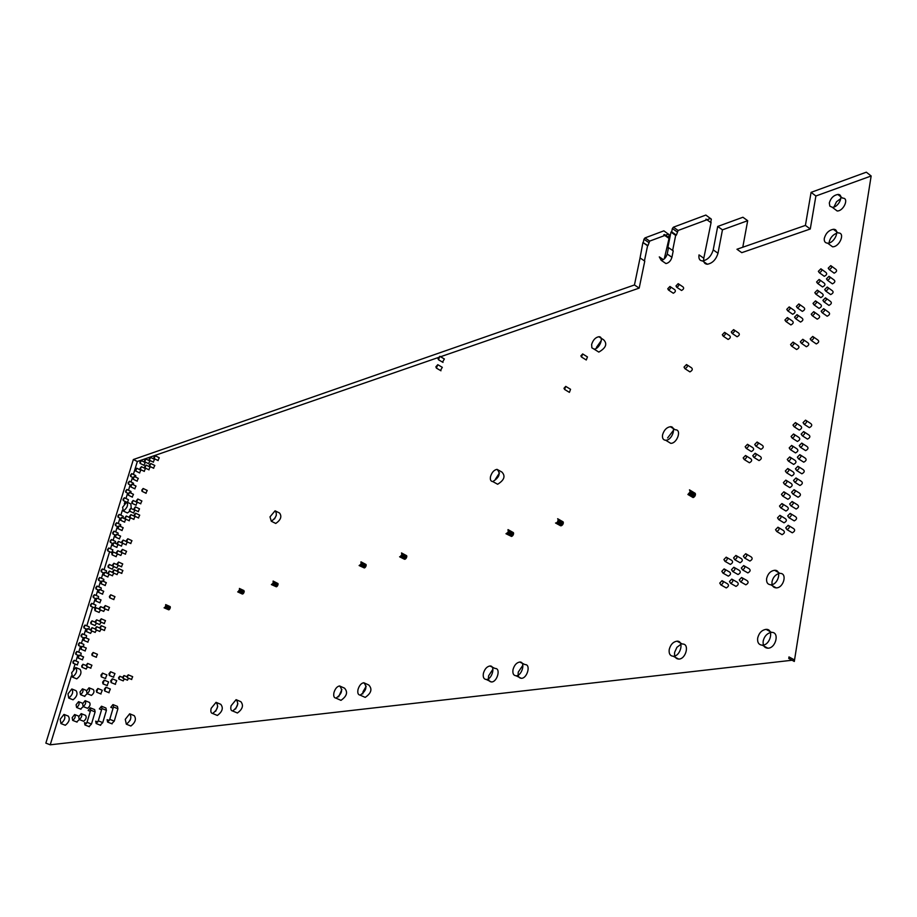 <?xml version="1.0" encoding="UTF-8"?>
<svg xmlns="http://www.w3.org/2000/svg" width="917" height="917" viewBox="0 0 917 917"><rect width="100%" height="100%" fill="white"/><g stroke="black" fill="none" stroke-linecap="round" stroke-linejoin="round"><path stroke-width="1.38" d="M794.546 659.953L788.987 656.916L788.746 658.429L794.305 661.466L871.15 175.984L866.324 172.19L811.087 192.364L805.413 225.41L736.959 249.264L741.773 252.668L810.273 228.998L805.413 225.41M71.366 676.047L50.229 744.81L45.85 743.125L133.355 459.532L137.355 461.503L133.378 474.421M50.229 744.81L792.059 660.24M132.495 477.298L131.039 482.021M130.157 484.91L128.506 490.251M127.623 493.151L125.973 498.516M125.079 501.416L124.334 503.846M122.362 510.242L120.849 515.182M119.955 518.094L118.27 523.538M117.376 526.45L115.702 531.917M114.797 534.829L113.112 540.331M112.218 543.242L110.51 548.767M109.616 551.69L104.068 569.721M103.162 572.655L101.443 578.26M100.538 581.218L98.807 586.846M97.901 589.791L96.159 595.454M95.242 598.411L93.5 604.085M92.583 607.054L86.817 625.83M85.9 628.81L84.123 634.575M83.206 637.567L81.418 643.367M80.501 646.359L78.713 652.182M77.785 655.185L75.985 661.031M75.068 664.034L73.475 669.192M634.449 284.969L640.066 257.941L644.766 261.116L639.183 288.11L634.449 284.969L133.355 459.532M639.183 288.11L440.573 356.736M438.36 357.504L137.355 461.503M639.986 258.285L642.909 242.546L647.585 245.745L644.445 260.898M664.802 235.486L649.672 241.102L647.964 245.596L642.909 242.546M648.628 242.42L643.952 239.222L643.287 242.397M649.672 241.102L645.006 237.904L643.952 239.222M668.608 237.377L669.146 234.729L663.862 230.843L645.006 237.904M668.55 234.099L665.513 235.222M668.482 238.03L663.782 234.786L664.493 234.523L669.192 237.767L668.482 238.03M664.252 258.926L669.192 237.767M661.214 260.336L665.948 263.557C668.802 262.984 670.797 260.898 671.932 257.276L673.227 250.857L668.504 247.613L667.209 254.032C666.063 257.654 664.068 259.752 661.214 260.336L659.289 256.886L663.312 259.626M665.948 263.557L664.091 262.285M668.367 248.266L667.782 247.865L670.969 232.116L675.669 235.382L672.642 250.456M706.927 219.771L678.121 230.465L676.379 235.119L671.68 231.852L670.969 232.116M676.379 235.119L675.669 235.382M677.044 231.795L672.356 228.528L671.68 231.852M678.121 230.465L673.433 227.187L672.356 228.528M710.778 222.063L711.34 219.174L705.849 215.059L673.433 227.187M710.56 218.418L707.339 219.621M710.709 222.453L705.975 219.094L710.709 222.453M742.781 247.235L747.687 220.699L722.458 229.835L718 253.241C716.039 259.58 712.498 263.248 707.374 264.245C704.439 264.027 703.236 262.021 703.798 258.216L711.122 222.304M722.458 229.835L717.702 226.453L713.22 249.894C711.248 256.233 707.706 259.912 702.582 260.932C699.648 260.726 698.456 258.709 699.018 254.903L703.798 258.216M747.687 220.699L742.919 217.249L717.702 226.453M871.15 175.984L815.889 195.997L811.087 192.364M815.889 195.997L810.273 228.998M274.642 522.896L275.776 523.458C280.808 519.928 282.069 516.443 279.547 513.027L275.077 510.803L269.999 516.867L271.294 521.246C276.315 517.692 277.576 514.208 275.077 510.803M276.338 515.297L274.504 518.976M106.315 572.896L106.475 570.798L102.326 568.93L101.03 570.569L101.26 571.807L102.326 568.93M116.78 567.932L118.362 565.331M112.596 564.906L112.837 566.156L113.914 563.256L112.596 564.906M242.604 594.033L237.686 591.878L242.237 593.987L243.486 593.368L244.243 591.396L239.383 588.45L243.933 590.571L239.624 588.76M238.053 591.923L239.692 589.276M243.039 593.815L238.489 591.706M243.486 593.368L238.924 591.247M243.865 592.737L239.314 590.628M244.128 592.05L239.578 589.94M834.195 208.732L837.175 210.979C843.686 211.242 849.44 197.774 842.666 198.164L837.829 194.461C833.599 195.275 830.756 198.095 829.312 202.932L829.816 206.119L832.327 207.311C838.826 207.551 844.591 194.072 837.829 194.461M840.889 198.508L836.533 201.729L834.149 206.6M121.434 566.729L122.74 563.932L118.557 562.029L117.238 563.68L117.479 564.929L118.557 562.029M139.499 472.863L140.828 470.192L136.793 468.22L135.475 469.871L135.693 471.006L136.793 468.22M271.764 584.622L276.372 586.8L271.375 584.576L273.083 583.292L273.117 581.057L277.989 583.556L273.369 581.378M276.372 586.8L272.223 584.393M276.831 586.571L277.301 586.112L272.681 583.923M277.301 586.112L277.691 585.47L273.083 583.292M277.691 585.47L277.966 584.759L273.346 582.582M277.966 584.759L278.069 584.095L273.449 581.905M217.707 706.514L215.678 711.271M216.252 714.996L217.352 715.455C222.43 711.661 223.565 707.958 220.779 704.325L216.045 702.33L211.174 708.302C210.451 711.489 210.921 713.22 212.606 713.472C217.673 709.666 218.831 705.952 216.045 702.33M130.019 725.679L130.879 726.023C135.395 722.481 136.507 719.02 134.214 715.638L129.675 713.793L125.262 719.341L126.328 724.189C130.844 720.647 131.956 717.186 129.675 713.793M130.512 719.306L130.019 720.51M112.161 569.136L113.742 566.557M108 566.121L108.229 567.359L109.295 564.471L108 566.121M135.773 477.172L135.739 475.568L131.716 473.608L130.409 475.258L130.615 476.393L131.716 473.608M133.492 484.829L133.469 483.202L129.423 481.242L128.116 482.881L128.334 484.027L129.423 481.242M136.988 481.081L138.307 478.399L134.272 476.439L132.954 478.089L133.171 479.224L134.272 476.439M132.186 497.025L133.492 494.332L129.435 492.383L128.116 494.022L128.346 495.191L129.435 492.383M130.948 493.105L130.936 491.42L126.89 489.472L125.583 491.122L125.801 492.269L126.89 489.472M134.707 488.75L136.025 486.067L131.979 484.107L130.661 485.758L130.879 486.904L131.979 484.107M127.601 502.39L128.403 499.685L124.345 497.736L123.038 499.387L123.256 500.544L124.345 497.736M129.068 520.684L130.374 517.945L126.271 516.007L124.964 517.669L125.182 518.85L126.271 516.007M124.46 522.048L125.767 519.331L121.663 517.406L120.356 519.045L120.585 520.237L121.663 517.406M123.176 518.116L123.222 516.305L119.141 514.38L117.846 516.019L118.064 517.199L119.141 514.38M126.672 512.614L127.394 512.958L129.79 511.205M131.28 508.557L130.867 503.949L126.787 502L122.603 507.273L123.314 511.021C127.291 507.961 128.449 504.958 126.787 502M135.899 505.152L137.218 502.436L133.137 500.476L131.807 502.138L132.037 503.307L133.137 500.476M133.515 512.981L134.833 510.253L130.741 508.305L129.423 509.955L129.641 511.147L130.741 508.305M140.565 503.708L141.894 500.98L137.802 499.008L136.473 500.682L136.702 501.863L137.802 499.008M138.18 511.56L139.51 508.82L135.395 506.872L134.077 508.534L134.306 509.714L135.395 506.872M125.274 554.097L126.58 551.312L122.408 549.398L121.09 551.06L121.331 552.298L122.408 549.398M125.973 544.755L127.28 541.981L123.13 540.067L121.812 541.718L122.053 542.944L123.13 540.067M133.71 519.297L135.028 516.558L130.913 514.609L129.595 516.271L129.824 517.463L130.913 514.609M115.989 556.608L117.514 553.937M117.296 553.845L116.677 553.559L117.766 550.681L116.448 552.332L116.688 553.559L120.838 555.461L122.099 552.653M111.84 553.593L112.069 554.819L113.146 551.942L111.84 553.593M121.972 552.584L121.273 552.286M121.331 546.051L122.637 543.288L118.499 541.374L117.181 543.024L117.422 544.24L118.499 541.374M116.723 547.323L118.018 544.572L113.891 542.669L112.596 544.32L112.814 545.535L113.891 542.669M119.313 538.875L120.608 536.136L116.493 534.221L115.187 535.86L115.416 537.064L116.493 534.221M121.892 530.45L123.187 527.711L119.084 525.796L117.777 527.435L118.006 528.639L119.084 525.796M120.597 526.507L120.654 524.65L116.562 522.736L115.267 524.375L115.485 525.567L116.562 522.736M118.006 534.92L118.087 533.029L113.983 531.115L112.688 532.754L112.906 533.958L113.983 531.115M111.622 552.607L112.906 549.868L108.791 547.976L107.495 549.615L107.713 550.83L108.791 547.976M115.404 543.368L115.508 541.431L111.393 539.528L110.097 541.168L110.315 542.371L111.393 539.528M145.883 493.186L147.224 490.457L143.132 488.474L141.791 490.148L142.032 491.317L143.132 488.474M138.398 517.899L139.716 515.148L135.601 513.199L134.272 514.861L134.501 516.053L135.601 513.199M130.65 543.449L131.968 540.675L127.807 538.749L126.477 540.411L126.718 541.638L127.807 538.749M101.019 590.101L101.214 587.912L97.042 586.055L95.758 587.694L95.987 588.955L97.042 586.055M103.667 581.481L103.85 579.338L99.689 577.481L98.406 579.108L98.623 580.358L99.689 577.481M107.69 576.873L109.283 574.351M103.518 573.859L103.747 575.108L104.813 572.219L103.518 573.859M105.054 585.47L106.338 582.673L102.165 580.805L100.87 582.444L101.099 583.705L102.165 580.805M121.594 573.331L122.889 570.523L118.694 568.62L117.376 570.282L117.628 571.543L118.694 568.62M116.918 574.523L118.522 571.944M112.722 571.486L112.963 572.735L114.029 569.835L112.722 571.486M112.287 575.704L113.88 573.159M108.103 572.678L108.332 573.927L109.398 571.027L108.103 572.678M96.17 657.202L97.443 654.291L93.133 652.48L91.838 654.13L92.09 655.483L93.133 652.48M99.632 631.366L101.283 629.096M95.357 628.317L95.597 629.635L96.652 626.666L95.357 628.317M104.286 630.392L105.57 627.515L101.306 625.681L99.999 627.331L100.251 628.661L101.306 625.681M85.04 650.921L86.301 648.055L82.037 646.256L80.753 647.883L80.994 649.213L82.037 646.256M82.324 659.782L83.585 656.904L79.309 655.116L78.037 656.744L78.277 658.097L79.309 655.116M90.428 633.292L92.055 631.068M86.175 630.254L86.416 631.572L87.459 628.626L86.175 630.254M87.745 642.083L89.006 639.229L84.754 637.418L83.47 639.057L83.711 640.375L84.754 637.418M95.013 632.329L96.652 630.094M90.749 629.291L90.989 630.609L92.032 627.652L90.749 629.291M80.765 655.724L81.154 653.202L76.89 651.414L75.618 653.042L75.859 654.371L76.89 651.414M83.504 646.875L83.86 644.399L79.607 642.599L78.335 644.227L78.575 645.545L79.607 642.599M86.221 638.049L86.553 635.619L82.324 633.807L81.04 635.435L81.281 636.753L82.324 633.807M94.646 607.96L95.918 605.151L91.723 603.317L90.439 604.945L90.668 606.217L91.723 603.317M94.955 625.486L96.583 623.216M90.703 622.46L90.943 623.766L91.987 620.82L90.703 622.46M98.967 612.361L100.595 610.034M94.726 609.335L94.967 610.63L96.021 607.696L94.726 609.335M103.564 611.33L105.214 608.968M99.323 608.28L99.563 609.576L100.618 606.641L99.323 608.28M99.563 624.5L101.202 622.207M95.288 621.451L95.54 622.769L96.594 619.812L95.288 621.451M104.194 623.503L105.478 620.637L101.225 618.792L99.919 620.442L100.171 621.76L101.225 618.792M108.217 610.286L109.501 607.432L105.26 605.575L103.953 607.226L104.206 608.521L105.26 605.575M88.938 629.257L89.247 626.873L85.017 625.062L83.745 626.689L83.974 627.996L85.017 625.062M168.797 609.839L170.218 607.982L170.092 606.573L165.69 604.601L165.553 606.664L164.086 607.822L168.797 609.839L164.395 607.868M169.198 609.633L164.785 607.673M169.599 609.209L165.198 607.249M169.954 608.636L165.553 606.664M170.218 607.982L165.817 606.011M170.333 607.363L165.931 605.392M170.287 606.859L165.885 604.888M99.77 602.744L101.053 599.936L96.847 598.09L95.563 599.718L95.792 601.002L96.847 598.09M113.662 599.5L114.957 596.658L110.716 594.789L109.41 596.44L109.65 597.735L110.716 594.789M102.417 594.09L103.701 591.282L99.517 589.436L98.222 591.064L98.451 592.336L99.517 589.436M98.348 598.744L98.578 596.52L94.394 594.674L93.11 596.302L93.328 597.575L94.394 594.674M76.65 721.954L79.332 719.558M72.179 717.656L72.684 720.384C75.148 718.389 75.802 716.441 74.621 714.526L72.179 717.656M80.547 709.059L83.264 706.583M76.1 704.783L76.604 707.477C79.068 705.494 79.722 703.557 78.553 701.654L76.1 704.783M87.104 708.119L87.539 708.302C90.038 706.308 90.691 704.359 89.499 702.445L85.109 700.668L82.633 703.82L83.149 706.537C85.636 704.543 86.29 702.582 85.109 700.668M83.195 721.094L83.63 721.266C86.129 719.26 86.783 717.3 85.579 715.375L81.177 713.621L78.713 716.762L79.217 719.513C81.716 717.507 82.37 715.547 81.177 713.621M88.995 726.573L91.471 724.063L95.116 711.913L94.669 709.598L90.244 707.821L88.147 710.492L90.325 711.363M86.542 723.444L84.49 722.63L84.937 724.969L87.023 722.298L90.691 710.125L90.244 707.821M105.363 678.5L106.911 674.935L102.532 673.112L100.939 675.118L101.271 676.815L102.532 673.112M100.755 693.894L102.291 690.295L97.89 688.495L96.308 690.501L96.64 692.209L97.89 688.495M90.989 695.224L91.425 695.407C93.924 693.424 94.577 691.487 93.396 689.584L89.018 687.796L86.542 690.948L87.046 693.63C89.534 691.647 90.198 689.699 89.018 687.796M84.433 696.244L87.184 693.688M80.008 691.98L80.501 694.65C82.966 692.667 83.619 690.742 82.461 688.839L80.008 691.98M86.026 668.94L87.654 666.877M81.693 665.891L81.945 667.255L82.977 664.252L81.693 665.891M90.657 668.126L91.918 665.203L87.608 663.404L86.313 665.054L86.565 666.418L87.608 663.404M64.648 725.026L65.302 725.278C69.142 722.172 70.162 719.123 68.351 716.131L63.984 714.4L60.178 719.283L60.923 723.559C64.763 720.441 65.783 717.392 63.984 714.4M76.054 678.591L76.753 678.878C80.822 675.634 81.922 672.448 80.054 669.318L75.767 667.542L71.686 672.746L72.454 677.113C76.512 673.857 77.613 670.671 75.767 667.542M72.397 699.533L73.062 699.809C76.902 696.725 77.922 693.699 76.134 690.742L71.813 688.976L67.984 693.871L68.729 698.055C72.558 694.971 73.578 691.945 71.813 688.976M77.188 664.917L78.438 662.04L74.162 660.263L72.89 661.891L73.131 663.232L74.162 660.263M131.498 679.428L132.678 676.689L128.231 674.82L127.004 676.368L127.28 677.663L128.231 674.82M127.257 680.116L128.793 678.293M122.763 677.067L123.038 678.362L123.99 675.531L122.763 677.067M115.187 684.242L116.734 680.632L112.321 678.798L110.716 680.827L111.06 682.535L112.321 678.798M123.038 680.792L124.563 678.993M118.557 677.755L118.832 679.05L119.783 676.23L118.557 677.755M108.802 692.656L110.349 689.034L105.925 687.223L104.332 689.24L104.676 690.959L105.925 687.223M100.228 725.152L102.75 722.619L106.406 710.343L105.936 708.016L101.489 706.216L99.357 708.91L101.581 709.804M97.787 722.011L95.689 721.163L96.159 723.524L98.279 720.831L101.947 708.543L101.489 706.216M111.691 723.696L114.258 721.14L117.915 708.749L117.422 706.399L112.951 704.577L110.797 707.305L113.055 708.222M109.249 720.544L107.117 719.685L107.598 722.069L109.753 719.341L113.444 706.938L112.951 704.577M113.421 677.159L114.969 673.571L110.579 671.737L108.974 673.754L109.318 675.451L110.579 671.737M107.071 685.538L108.619 681.95L104.217 680.127L102.624 682.145L102.968 683.853L104.217 680.127M237.87 703.717L235.623 708.967M236.254 712.509L237.411 713.002C242.627 709.15 243.773 705.391 240.873 701.7L236.093 699.671L231.107 705.746C230.385 708.979 230.889 710.721 232.631 710.984C237.835 707.122 238.993 703.35 236.093 699.671M680.907 644.307L676.918 647.299L674.648 652.296C674.155 656.503 675.508 658.773 678.683 659.082C685.996 659.312 689.882 643.516 682.408 644.043L676.987 641.178C673.135 641.808 670.545 644.571 669.227 649.454C668.722 653.672 670.063 655.942 673.238 656.251C680.552 656.469 684.449 640.639 676.987 641.178M522.896 665.226L518.288 672.058C517.692 675.932 518.701 678.018 521.326 678.316C527.332 678.534 531.161 664.137 524.982 664.596L519.744 662.04C516.569 662.601 514.334 665.089 513.039 669.525C512.431 673.399 513.44 675.485 516.053 675.783C522.048 675.989 525.899 661.57 519.744 662.04M568.872 392.04L569.411 392.373L570.557 389.289L565.743 386.378L564.001 388.269L564.597 389.461L565.743 386.378M561.17 525.796L555.542 522.999L560.585 525.773L562.453 524.925L557.41 522.151L558.27 519.71L557.639 518.735L563.107 521.865L558.063 519.091M562.453 524.925L562.958 524.146L557.914 521.372M562.958 524.146L563.256 523.298L558.212 520.512M563.256 523.298L563.313 522.495L558.27 519.71M563.313 522.495L563.107 521.865M556.126 523.034L557.41 522.151M561.823 525.51L556.779 522.736M736.271 336.195L737.108 336.757C739.469 335.462 739.95 334.201 738.54 332.951L733.589 329.627L731.273 332.011L732.156 333.433C734.517 332.137 734.998 330.865 733.589 329.627M727.307 338.889L728.121 339.439C730.471 338.155 730.941 336.894 729.554 335.656L724.602 332.355L722.309 334.728L723.181 336.138C725.519 334.854 726 333.593 724.602 332.355M359.556 565.606L364.336 567.955L359.12 565.56L361.011 564.173L360.977 561.823L366.043 564.505L361.275 562.144M364.336 567.955L360.072 565.353M364.851 567.715L365.356 567.21L360.587 564.849M365.356 567.21L365.791 566.534L361.011 564.173M365.791 566.534L366.066 565.778L361.298 563.416M366.066 565.778L366.158 565.067L361.39 562.706M404.913 559.267L399.606 556.791L404.431 559.232L405.99 558.499L406.712 557.02L401.875 554.579L401.508 552.94L406.667 555.713L401.829 553.272M406.712 557.02L406.793 556.298L401.967 553.845M406.793 556.298L406.667 555.713M400.076 556.825L401.875 554.579M405.452 559.015L400.614 556.573M405.99 558.499L401.153 556.057M406.426 557.8L401.589 555.347M341.869 689.504L338.648 696.794M339.45 699.671L340.975 700.347C346.913 696.186 348.093 692.129 344.528 688.163L339.554 685.95C337.078 686.432 335.209 688.621 333.971 692.53C333.284 696.003 333.948 697.871 335.989 698.146C341.926 693.974 343.107 689.905 339.554 685.95M366.192 686.214L363.052 691.682L362.765 693.917M363.59 696.668L365.207 697.39C371.316 693.16 372.508 689.022 368.772 684.999L363.762 682.729C361.195 683.222 359.281 685.457 358.031 689.435C357.355 692.965 358.066 694.868 360.175 695.143C366.284 690.891 367.488 686.764 363.762 682.729M492.933 669.215L488.623 675.806C488.004 679.612 488.956 681.663 491.478 681.961C497.255 682.179 501.072 668.046 495.134 668.493L489.919 665.994C486.87 666.544 484.703 668.986 483.408 673.33C482.789 677.136 483.74 679.188 486.251 679.486C492.016 679.68 495.856 665.536 489.919 665.994M506.528 533.774L511.514 536.434L505.978 533.74L508.236 532.169L508.018 529.602L513.394 532.628L508.419 529.946M511.514 536.434L512.133 536.158L507.147 533.488M512.133 536.158L512.741 535.597L507.743 532.926M512.741 535.597L513.222 534.84L508.236 532.169M513.222 534.84L513.509 534.015L508.522 531.344M513.509 534.015L513.577 533.236L508.591 530.565M513.577 533.236L513.394 532.628M495.673 483.167L497.656 484.256C504.304 480.107 505.714 476.038 501.874 472.049L497.014 469.344C494.022 469.94 491.856 472.347 490.515 476.576C489.953 479.706 490.71 481.368 492.784 481.574C499.444 477.402 500.854 473.332 497.014 469.344M499.49 472.931L495.375 479.259M596.589 350.695L598.824 352.094C605.999 347.91 607.581 343.806 603.581 339.76L598.812 336.734C595.431 337.41 593.047 339.989 591.637 344.448L591.855 347.807L594.033 349.09C599.5 349.32 604.498 336.344 598.812 336.734M601.357 340.459L596.405 347.451M585.722 359.647L586.272 359.991L587.453 356.919L582.673 353.939L580.897 355.853L581.493 357.011L582.673 353.939M784.906 510.379L785.961 511.021C788.586 509.577 788.998 508.167 787.199 506.792L781.903 503.559L779.496 506.035L780.665 507.789C783.29 506.344 783.703 504.923 781.903 503.559M782.969 522.174L784.024 522.816C786.648 521.372 787.061 519.95 785.25 518.575L779.931 515.354L777.524 517.83L778.705 519.607C781.33 518.151 781.742 516.741 779.931 515.354M793.148 520.226L794.237 520.879C796.884 519.423 797.286 518.002 795.452 516.615L790.133 513.382L787.703 515.87L788.907 517.647C791.554 516.191 791.967 514.758 790.133 513.382M795.073 508.362L796.151 509.027C798.799 507.571 799.223 506.15 797.4 504.774L792.093 501.519L789.652 504.006L790.844 505.771C793.492 504.316 793.916 502.894 792.093 501.519M781.009 534.038L782.075 534.68C784.7 533.224 785.101 531.803 783.278 530.416L777.948 527.218L775.541 529.694L776.745 531.493C779.37 530.026 779.771 528.605 777.948 527.218M791.211 532.158L792.299 532.8C794.947 531.344 795.348 529.911 793.503 528.524L788.173 525.303L785.743 527.791L786.958 529.59C789.606 528.123 790.007 526.69 788.173 525.303M778.671 573.595C775.197 574.867 772.985 577.527 772.034 581.596C771.656 585.516 773.042 587.614 776.206 587.889C783.668 588.106 787.623 572.907 779.989 573.412L774.59 570.271C770.555 570.924 767.896 573.664 766.635 578.489C766.234 582.41 767.621 584.507 770.784 584.782C778.235 584.989 782.212 569.766 774.59 570.271M729.382 563.852L730.368 564.413C732.866 562.981 733.256 561.582 731.525 560.23L726.195 557.169L723.903 559.565L725.026 561.364C727.536 559.92 727.915 558.522 726.195 557.169M739.079 562.167L740.076 562.74C742.598 561.307 742.988 559.897 741.234 558.533L735.893 555.45L733.589 557.868L734.723 559.668C737.257 558.224 737.646 556.814 735.893 555.45M748.868 560.47L749.888 561.055C752.444 559.611 752.834 558.201 751.057 556.825L745.716 553.719L743.378 556.149L744.535 557.96C747.091 556.504 747.481 555.094 745.716 553.719M746.851 572.323L747.871 572.907C750.427 571.451 750.817 570.042 749.017 568.655L743.664 565.583L741.326 568.001L742.506 569.835C745.062 568.368 745.441 566.958 743.664 565.583M737.039 573.962L738.036 574.535C740.569 573.091 740.959 571.681 739.194 570.305L733.829 567.245L731.525 569.652L732.683 571.486C735.216 570.03 735.594 568.62 733.829 567.245M727.341 575.589L728.316 576.14C730.826 574.707 731.204 573.308 729.462 571.944L724.109 568.895L721.828 571.291L722.963 573.114C725.473 571.669 725.851 570.259 724.109 568.895M744.822 584.244L745.842 584.817C748.41 583.361 748.776 581.94 746.977 580.553L741.601 577.492L739.274 579.911L740.455 581.768C743.022 580.301 743.4 578.879 741.601 577.492M734.998 585.825L735.996 586.387C738.529 584.931 738.907 583.521 737.13 582.146L731.755 579.097L729.451 581.504L730.62 583.35C733.153 581.894 733.531 580.472 731.755 579.097M725.278 587.384L726.264 587.935C728.774 586.49 729.153 585.08 727.387 583.716L722.023 580.69L719.742 583.086L720.888 584.92C723.398 583.476 723.777 582.066 722.023 580.69M798.902 484.818L799.968 485.483C802.616 484.038 803.04 482.64 801.252 481.265L795.979 477.963L793.537 480.462L794.707 482.193C797.343 480.749 797.767 479.339 795.979 477.963M796.999 496.555L798.065 497.22C800.713 495.776 801.137 494.366 799.326 492.991L794.042 489.712L791.6 492.2L792.781 493.954C795.429 492.498 795.841 491.088 794.042 489.712M788.769 486.95L789.812 487.592C792.437 486.17 792.85 484.772 791.084 483.408L785.823 480.13L783.393 482.606L784.551 484.336C787.164 482.892 787.588 481.494 785.823 480.13M786.843 498.63L787.898 499.284C790.511 497.839 790.935 496.441 789.147 495.065L783.875 491.81L781.444 494.286L782.614 496.028C785.227 494.584 785.651 493.186 783.875 491.81M770.452 632.535C766.658 633.739 764.228 636.604 763.173 641.109C762.749 645.499 764.297 647.872 767.816 648.193C775.931 648.422 779.828 631.847 771.564 632.398L766.062 629.36C761.798 630.036 759.001 632.948 757.671 638.094C757.236 642.508 758.783 644.869 762.302 645.19C770.406 645.408 774.338 628.787 766.062 629.36M808.313 426.978L809.356 427.654C811.981 426.245 812.439 424.869 810.708 423.516L805.527 420.135L803.051 422.634L804.163 424.273C806.8 422.863 807.247 421.476 805.527 420.135M806.444 438.429L807.499 439.105C810.124 437.696 810.571 436.309 808.828 434.956L803.636 431.586L801.171 434.085L802.295 435.747C804.931 434.326 805.378 432.939 803.636 431.586M796.369 440.79L797.4 441.455C800.002 440.045 800.449 438.67 798.73 437.329L793.537 433.982L791.096 436.469L792.196 438.12C794.81 436.698 795.257 435.323 793.537 433.982M798.248 429.397L799.269 430.062C801.871 428.663 802.318 427.288 800.621 425.947L795.44 422.588L792.987 425.075L794.088 426.703C796.69 425.293 797.148 423.918 795.44 422.588M792.586 463.75L793.629 464.415C796.231 462.993 796.667 461.606 794.924 460.254L789.697 456.941L787.267 459.417L788.391 461.102C791.004 459.681 791.44 458.294 789.697 456.941M802.696 461.503L803.751 462.179C806.387 460.747 806.822 459.36 805.057 457.996L799.83 454.66L797.366 457.159L798.512 458.855C801.16 457.423 801.596 456.024 799.83 454.66M804.576 449.938L805.63 450.614C808.267 449.192 808.702 447.805 806.949 446.441L801.733 443.094L799.269 445.593L800.403 447.267C803.04 445.845 803.487 444.447 801.733 443.094M794.477 452.241L795.52 452.906C798.122 451.485 798.558 450.109 796.827 448.757L791.623 445.433L789.182 447.92L790.305 449.582C792.907 448.161 793.354 446.774 791.623 445.433M759.998 448.722L760.961 449.33C763.471 447.954 763.907 446.602 762.268 445.284L757.098 442.028L754.737 444.458L755.78 446.075C758.302 444.699 758.737 443.347 757.098 442.028M758.061 459.967L759.024 460.575C761.534 459.188 761.97 457.835 760.319 456.506L755.138 453.262L752.777 455.692L753.831 457.331C756.353 455.944 756.789 454.591 755.138 453.262M790.683 475.315L791.726 475.969C794.34 474.548 794.764 473.161 793.01 471.797L787.772 468.507L785.33 470.983L786.477 472.691C789.09 471.258 789.526 469.859 787.772 468.507M800.805 473.126L801.871 473.802C804.507 472.37 804.943 470.971 803.154 469.596L797.905 466.283L795.452 468.782L796.609 470.49C799.257 469.057 799.681 467.647 797.905 466.283M748.467 462.168L749.418 462.753C751.906 461.377 752.341 460.025 750.702 458.706L745.532 455.485L743.183 457.904L744.237 459.543C746.725 458.156 747.149 456.804 745.532 455.485M750.415 450.981L751.355 451.565C753.854 450.201 754.29 448.849 752.662 447.542L747.504 444.298L745.166 446.717L746.197 448.333C748.685 446.957 749.12 445.616 747.504 444.298M826.183 315.528L827.168 316.227C829.759 314.875 830.263 313.545 828.67 312.238L823.661 308.685L821.139 311.207L822.148 312.686C824.75 311.322 825.243 309.992 823.661 308.685M816.268 318.486L817.23 319.162C819.809 317.821 820.302 316.491 818.732 315.196L813.723 311.665L811.224 314.176L812.221 315.643C814.789 314.29 815.293 312.961 813.723 311.665M815.305 343.256L816.29 343.932C818.881 342.58 819.374 341.239 817.758 339.932L812.714 336.436L810.215 338.946L811.236 340.448C813.826 339.084 814.319 337.743 812.714 336.436M795.658 348.85L796.609 349.503C799.143 348.151 799.624 346.832 798.054 345.537L793.022 342.087L790.569 344.563L791.566 346.064C794.099 344.712 794.592 343.382 793.022 342.087M799.59 321.408L800.53 322.062C803.051 320.721 803.544 319.414 802.008 318.13L797.011 314.646L794.546 317.122L795.52 318.577C798.054 317.236 798.547 315.929 797.011 314.646M805.424 346.076L806.398 346.729C808.954 345.377 809.447 344.047 807.854 342.752L802.811 339.279L800.335 341.766L801.355 343.267C803.911 341.903 804.404 340.574 802.811 339.279M789.961 324.286L790.878 324.927C793.388 323.598 793.87 322.291 792.357 321.007L787.371 317.546L784.929 320.022L785.88 321.466C788.391 320.136 788.884 318.829 787.371 317.546M831.455 283.158L832.418 283.857C835.009 282.516 835.525 281.198 833.966 279.903L829.002 276.304L826.469 278.837L827.443 280.27C830.034 278.917 830.55 277.599 829.002 276.304M829.713 293.898L830.676 294.586C833.266 293.245 833.782 291.927 832.212 290.632L827.226 287.044L824.692 289.577L825.69 291.021C828.28 289.669 828.796 288.339 827.226 287.044M827.948 304.696L828.922 305.384C831.513 304.031 832.028 302.713 830.447 301.406L825.449 297.842L822.916 300.375L823.924 301.819C826.515 300.467 827.031 299.137 825.449 297.842M821.586 286.264L822.526 286.941C825.094 285.611 825.609 284.293 824.074 283.009L819.11 279.444L816.6 281.955L817.563 283.376C820.13 282.035 820.646 280.728 819.11 279.444M819.821 296.948L820.772 297.624C823.34 296.294 823.844 294.976 822.297 293.681L817.322 290.127L814.812 292.649L815.798 294.082C818.354 292.741 818.87 291.423 817.322 290.127M818.056 307.699L819.007 308.376C821.575 307.023 822.079 305.705 820.52 304.41L815.522 300.879L813.024 303.389L814.009 304.834C816.577 303.493 817.081 302.163 815.522 300.879M791.772 313.637L792.689 314.279C795.188 312.949 795.692 311.654 794.179 310.382L789.205 306.897L786.763 309.373L787.714 310.806C790.213 309.476 790.706 308.181 789.205 306.897M801.389 310.714L802.318 311.367C804.851 310.038 805.344 308.731 803.819 307.447L798.845 303.94L796.369 306.427L797.343 307.871C799.865 306.53 800.358 305.223 798.845 303.94M823.34 275.627L824.28 276.304C826.836 274.974 827.352 273.667 825.839 272.383L820.887 268.796L818.365 271.317L819.328 272.727C821.884 271.386 822.411 270.079 820.887 268.796M833.198 272.475L834.149 273.163C836.74 271.833 837.255 270.515 835.719 269.231L830.768 265.621L828.223 268.154L829.197 269.564C831.776 268.223 832.304 266.904 830.768 265.621M829.277 244.38L832.556 246.799C839.617 247.063 845.577 232.551 838.253 232.964L833.358 229.307C828.853 230.156 825.827 233.159 824.314 238.317C823.959 241.389 825.071 243.005 827.638 243.165C834.699 243.429 840.683 228.872 833.358 229.307M836.785 233.193C832.831 234.741 830.309 237.663 829.209 241.939M680.827 290.001L681.537 290.471C683.715 289.268 684.197 288.076 682.982 286.895L678.179 283.651L675.989 285.944L676.735 287.239C678.912 286.024 679.394 284.82 678.179 283.651M689.045 371.328L689.916 371.889C692.438 370.479 692.943 369.092 691.441 367.74L686.489 364.542L684.025 367.109L684.965 368.703C687.475 367.281 687.991 365.906 686.489 364.542M687.899 494.492L693.08 497.553L687.899 494.492L690.237 491.753L689.458 489.861L695.155 493.3L689.985 490.228M693.08 497.553L693.837 497.22L688.656 494.16M693.837 497.22L694.547 496.59L689.366 493.518M694.547 496.59L695.109 495.742L689.928 492.67M695.109 495.742L695.407 494.825L690.237 491.753M695.407 494.825L695.43 493.965L690.26 490.893M695.43 493.965L695.155 493.3M667.92 441.616L670.751 443.335C677.182 443.576 681.996 429.374 675.348 429.809L670.304 426.714C666.544 427.402 663.965 430.119 662.567 434.864C662.097 438.246 663.14 440.045 665.696 440.263C672.115 440.492 676.941 426.267 670.304 426.714M673.571 430.199L667.61 437.936M143.9 465.251L145.23 462.581L141.195 460.598L139.877 462.248L140.095 463.383L141.195 460.598M148.531 463.67L149.872 460.987L145.837 458.993L144.508 460.655L144.726 461.79L145.837 458.993M153.208 462.076L154.549 459.394L150.514 457.388L149.173 459.05L149.391 460.185L150.514 457.388M157.919 460.472L159.271 457.778L155.214 455.76L153.873 457.434L154.102 458.569L155.214 455.76M442.533 362.123L444.378 358.971L439.851 356.312L437.959 358.444L438.486 359.751L439.851 356.312M148.783 469.745L150.113 467.062L146.067 465.068L144.737 466.73L144.955 467.865L146.067 465.068M144.118 471.315L145.448 468.633L141.413 466.65L140.083 468.3L140.312 469.447L141.413 466.65M153.471 468.174L154.813 465.481L150.755 463.475L149.414 465.148L149.643 466.283L150.755 463.475M440.469 370.491L442.315 367.327L437.776 364.679L435.884 366.811L436.412 368.13L437.776 364.679M672.597 292.775L673.296 293.245C675.451 292.042 675.932 290.849 674.729 289.68L669.937 286.459L667.759 288.729L668.493 290.024C670.659 288.809 671.141 287.629 669.937 286.459M671.932 257.276L667.209 254.032M718 253.241L713.22 249.894M95.116 711.913L90.691 710.125M91.471 724.063L87.023 722.298M106.406 710.343L101.947 708.543M102.75 722.619L98.279 720.831M117.915 708.749L113.444 706.938M114.258 721.14L109.753 719.341M702.582 260.932L707.374 264.245M271.294 521.246L275.776 523.458M101.26 571.807L103.908 572.987M112.837 566.156L117.009 568.047M113.914 563.256L117.204 564.746M832.327 207.311L837.175 210.979M117.479 564.929L121.663 566.832M135.693 471.006L139.728 472.977M212.606 713.472L217.352 715.455M126.328 724.189L130.879 726.023M108.229 567.359L112.39 569.239M109.295 564.471L112.55 565.949M130.615 476.393L133.137 477.608M128.334 484.027L130.867 485.253M133.171 479.224L137.218 481.184M128.346 495.191L132.403 497.14M125.801 492.269L128.334 493.495M130.879 486.904L134.937 488.864M123.256 500.544L126.431 502.058M125.182 518.85L129.297 520.787M120.585 520.237L124.678 522.163M118.064 517.199L120.631 518.414M123.314 511.021L127.394 512.958M132.037 503.307L136.129 505.267M129.641 511.147L133.744 513.084M136.702 501.863L140.805 503.823M134.306 509.714L138.421 511.675M121.331 552.298L125.503 554.212M122.053 542.944L126.202 544.858M129.824 517.463L133.939 519.4M112.069 554.819L116.218 556.711M113.146 551.942L116.459 553.467M117.766 550.681L121.147 552.229M117.422 544.24L121.56 546.154M112.814 545.535L116.952 547.426M115.416 537.064L119.531 538.978M118.006 528.639L122.11 530.553M115.485 525.567L118.064 526.771M112.906 533.958L115.496 535.15M107.713 550.83L111.84 552.71M110.315 542.371L112.917 543.575M142.032 491.317L146.124 493.3M134.501 516.053L138.627 518.013M126.718 541.638L130.879 543.563M95.987 588.955L98.658 590.135M98.623 580.358L101.294 581.55M103.747 575.108L107.908 576.976M104.813 572.219L108.023 573.664M101.099 583.705L105.283 585.562M117.628 571.543L121.823 573.434M112.963 572.735L117.147 574.627M114.029 569.835L117.319 571.314M108.332 573.927L112.516 575.807M109.398 571.027L112.653 572.495M92.09 655.483L96.4 657.294M95.597 629.635L99.861 631.469M96.652 626.666L99.873 628.053M100.251 628.661L104.527 630.495M80.994 649.213L85.258 651.013M78.277 658.097L82.553 659.873M86.416 631.572L90.657 633.383M87.459 628.626L90.623 629.979M83.711 640.375L87.963 642.187M90.989 630.609L95.242 632.432M92.032 627.652L95.23 629.016M75.859 654.371L78.667 655.552M78.575 645.545L81.361 646.726M81.281 636.753L84.043 637.934M90.668 606.217L94.875 608.051M90.943 623.766L95.185 625.589M91.987 620.82L95.173 622.196M94.967 610.63L99.185 612.464M96.021 607.696L99.208 609.083M99.563 609.576L103.793 611.433M100.618 606.641L103.839 608.051M95.54 622.769L99.781 624.603M96.594 619.812L99.804 621.199M100.171 621.76L104.423 623.606M104.206 608.521L108.447 610.378M83.974 627.996L86.725 629.165M95.792 601.002L99.999 602.847M109.65 597.735L113.891 599.603M98.451 592.336L102.647 594.193M93.328 597.575L96.021 598.755M72.684 720.384L77.074 722.126M74.621 714.526L78.896 716.223M76.604 707.477L80.983 709.242M78.553 701.654L82.794 703.362M83.149 706.537L87.539 708.302M79.217 719.513L83.63 721.266M84.937 724.969L89.373 726.722M101.271 676.815L105.65 678.626M96.64 692.209L101.042 694.009M87.046 693.63L91.425 695.407M80.501 694.65L84.857 696.416M82.461 688.839L86.668 690.558M81.945 667.255L86.255 669.043M82.977 664.252L86.198 665.582M86.565 666.418L90.886 668.218M60.923 723.559L65.302 725.278M72.454 677.113L76.753 678.878M68.729 698.055L73.062 699.809M73.131 663.232L77.406 665.008M127.28 677.663L131.739 679.52M123.038 678.362L127.486 680.208M123.99 675.531L126.913 676.746M111.06 682.535L115.485 684.369M118.832 679.05L123.268 680.895M119.783 676.23L122.683 677.434M104.676 690.959L109.1 692.771M96.159 723.524L100.629 725.313M107.598 722.069L112.103 723.857M109.318 675.451L113.719 677.285M102.968 683.853L107.369 685.664M232.631 710.984L237.411 713.002M673.238 656.251L678.683 659.082M516.053 675.783L521.326 678.316M564.597 389.461L569.411 392.373M732.156 333.433L737.108 336.757M723.181 336.138L728.121 339.439M335.989 698.146L340.975 700.347M360.175 695.143L365.207 697.39M486.251 679.486L491.478 681.961M492.784 481.574L497.656 484.256M594.033 349.09L598.824 352.094M581.493 357.011L586.272 359.991M780.665 507.789L785.961 511.021M778.705 519.607L784.024 522.816M788.907 517.647L794.237 520.879M790.844 505.771L796.151 509.027M776.745 531.493L782.075 534.68M786.958 529.59L792.299 532.8M770.784 584.782L776.206 587.889M725.026 561.364L730.368 564.413M734.723 559.668L740.076 562.74M744.535 557.96L749.888 561.055M742.506 569.835L747.871 572.907M732.683 571.486L738.036 574.535M722.963 573.114L728.316 576.14M740.455 581.768L745.842 584.817M730.62 583.35L735.996 586.387M720.888 584.92L726.264 587.935M794.707 482.193L799.968 485.483M792.781 493.954L798.065 497.22M784.551 484.336L789.812 487.592M782.614 496.028L787.898 499.284M762.302 645.19L767.816 648.193M804.163 424.273L809.356 427.654M802.295 435.747L807.499 439.105M792.196 438.12L797.4 441.455M794.088 426.703L799.269 430.062M788.391 461.102L793.629 464.415M798.512 458.855L803.751 462.179M800.403 447.267L805.63 450.614M790.305 449.582L795.52 452.906M755.78 446.075L760.961 449.33M753.831 457.331L759.024 460.575M786.477 472.691L791.726 475.969M796.609 470.49L801.871 473.802M744.237 459.543L749.418 462.753M746.197 448.333L751.355 451.565M822.148 312.686L827.168 316.227M812.221 315.643L817.23 319.162M811.236 340.448L816.29 343.932M791.566 346.064L796.609 349.503M795.52 318.577L800.53 322.062M801.355 343.267L806.398 346.729M785.88 321.466L790.878 324.927M827.443 280.27L832.418 283.857M825.69 291.021L830.676 294.586M823.924 301.819L828.922 305.384M817.563 283.376L822.526 286.941M815.798 294.082L820.772 297.624M814.009 304.834L819.007 308.376M787.714 310.806L792.689 314.279M797.343 307.871L802.318 311.367M819.328 272.727L824.28 276.304M829.197 269.564L834.149 273.163M827.638 243.165L832.556 246.799M676.735 287.239L681.537 290.471M684.965 368.703L689.916 371.889M665.696 440.263L670.751 443.335M140.095 463.383L144.118 465.366M144.726 461.79L148.76 463.784M149.391 460.185L153.448 462.191M154.102 458.569L158.16 460.586M438.486 359.751L443.014 362.41M144.955 467.865L149.012 469.859M140.312 469.447L144.347 471.418M149.643 466.283L153.701 468.289M436.412 368.13L440.962 370.777M668.493 290.024L673.296 293.245"/></g></svg>
